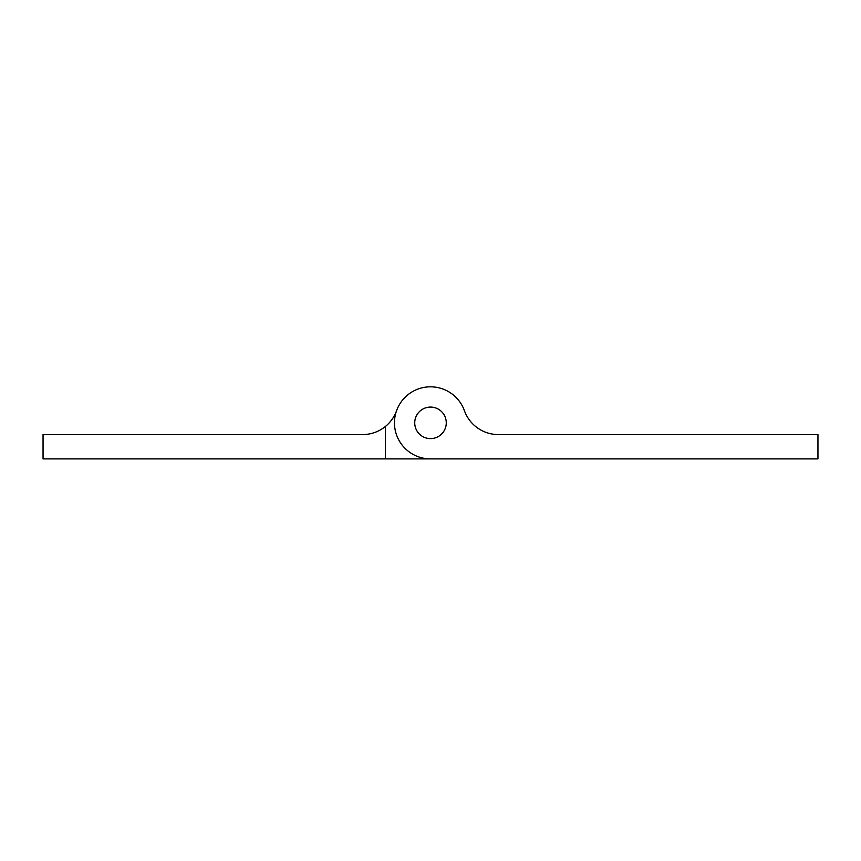<?xml version="1.0" encoding="UTF-8"?>
<svg xmlns="http://www.w3.org/2000/svg" width="861" height="861" viewBox="0 0 861 861"><rect width="100%" height="100%" fill="white"/><g stroke="black" fill="none" stroke-linecap="round" stroke-linejoin="round"><path stroke-width="1.29" d="M446.267 422.848A15.767 15.767 0 0 0 430.5 407.081A15.767 15.767 0 0 0 414.733 422.848A15.767 15.767 0 0 0 430.5 438.615A15.767 15.767 0 0 0 446.267 422.848A15.767 15.767 0 0 0 430.5 407.081A15.767 15.767 0 0 0 414.733 422.848A15.767 15.767 0 0 0 430.5 438.615A15.767 15.767 0 0 0 446.267 422.848M394.456 422.848A36.044 36.044 0 0 0 430.5 458.891L817.95 458.891L817.95 434.568L498.358 434.568A36.044 36.044 0 0 1 464.423 410.686A36.044 36.044 0 0 0 394.456 422.848M385.448 458.891L430.5 458.891L385.448 458.891L430.5 458.891L385.448 458.891L430.5 458.891L385.448 458.891L430.5 458.891L385.448 458.891L430.5 458.891L385.448 458.891L430.5 458.891L385.448 458.891L430.5 458.891L385.448 458.891L430.5 458.891L385.448 458.891L430.5 458.891L385.448 458.891L430.5 458.891L385.448 458.891L430.5 458.891L385.448 458.891L430.5 458.891L385.448 458.891L430.5 458.891L385.448 458.891L430.5 458.891L385.448 458.891L430.5 458.891L385.448 458.891L430.5 458.891L385.448 458.891L430.5 458.891L385.448 458.891L430.5 458.891L385.448 458.891L430.5 458.891L385.448 458.891L430.5 458.891L385.448 458.891L430.5 458.891L385.448 458.891L430.5 458.891L385.448 458.891L430.5 458.891L385.448 458.891L430.5 458.891L385.448 458.891L430.5 458.891L385.448 458.891L430.5 458.891L385.448 458.891L430.5 458.891L385.448 458.891L430.5 458.891L385.448 458.891L430.5 458.891L385.448 458.891L430.5 458.891L385.448 458.891L430.5 458.891L385.448 458.891L430.5 458.891L385.448 458.891L430.5 458.891L385.448 458.891L430.5 458.891L385.448 458.891L430.5 458.891L385.448 458.891L430.5 458.891L385.448 458.891L430.5 458.891L385.448 458.891L430.5 458.891L385.448 458.891L430.5 458.891L385.448 458.891L385.448 426.432A36.044 36.044 0 0 1 362.642 434.568L43.05 434.568L43.05 458.891L475.552 458.891M396.577 410.686A36.044 36.044 0 0 1 385.448 426.432"/></g></svg>
